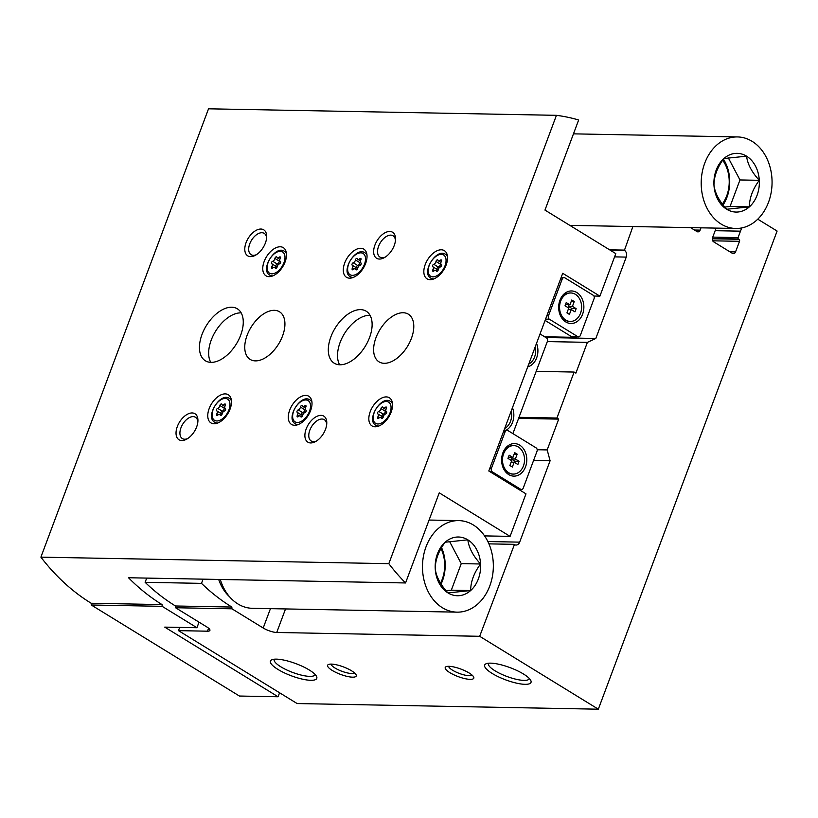 <?xml version="1.0" encoding="UTF-8"?>
<svg xmlns="http://www.w3.org/2000/svg" width="818" height="818" viewBox="0 0 818 818"><rect width="100%" height="100%" fill="white"/><g stroke="black" fill="none" stroke-linecap="round" stroke-linejoin="round"><path stroke-width="1.23" d="M757.765 219.183L777.1 231.054L598.326 709.196L297.128 703.552L178.477 630.647L207.465 631.189A10.174 2.669 -159.5 0 0 209.919 630.392A10.174 2.669 -159.5 0 0 206.831 626.956L175.563 607.743L175.471 605.985L231.842 607.048L231.944 608.807L263.202 628.009A10.174 2.669 -159.5 0 0 276.729 632.488L479.675 636.292L514.41 544.563A5.092 3.937 -88.9 0 0 516.035 545.044A5.092 3.937 -88.9 0 0 519.675 542.14L550.095 460.759L547.181 449.92L537.191 449.736M179.694 627.396L178.477 630.647M547.181 449.92L558.694 419.123L518.602 418.366M558.694 419.123L556.925 418.029L518.99 417.323M556.925 418.029L574.113 372.057L536.179 371.341M574.113 372.057L575.882 373.141L587.406 342.343L547.303 341.587M587.406 342.343L595.821 338.468L626.251 257.097A5.092 3.937 -88.9 0 0 624.42 250.318L632.876 226.555M598.326 709.196L479.675 636.292M716.139 228.11L712.529 237.741A3.057 2.362 -88.9 0 0 713.623 241.811L732.396 253.345A3.057 2.362 -88.9 0 0 733.378 253.641A3.057 2.362 -88.9 0 0 735.556 251.893L739.513 241.32A1.524 1.176 -88.9 0 0 738.961 239.285L738.429 238.958A1.022 0.787 -88.9 0 1 738.071 237.598L740.474 231.167A40.695 31.493 -88.9 0 1 741.824 227.925M700.995 227.823L700.136 230.124A3.057 2.362 -88.9 0 1 697.958 231.872A3.057 2.362 -88.9 0 1 696.977 231.576L690.556 227.629M624.073 250.103L609.625 249.827M469.184 673.02A15.266 4.008 -159.5 0 0 446.147 666.67A15.266 4.008 -159.5 0 0 458.111 676.588A15.266 4.008 -159.5 0 0 473.653 676.956A15.266 4.008 -159.5 0 0 469.184 673.02M351.597 670.811A15.266 4.008 -159.5 0 0 328.56 664.461A15.266 4.008 -159.5 0 0 340.533 674.39A15.266 4.008 -159.5 0 0 356.075 674.748A15.266 4.008 -159.5 0 0 351.597 670.811M523.51 674.032A24.744 6.503 -159.5 0 0 486.158 663.746A24.744 6.503 -159.5 0 0 505.565 679.83A24.744 6.503 -159.5 0 0 530.759 680.423A24.744 6.503 -159.5 0 0 523.51 674.032M309.286 670.014A24.744 6.503 -159.5 0 0 271.934 659.727A24.744 6.503 -159.5 0 0 291.341 675.811A24.744 6.503 -159.5 0 0 316.535 676.404A24.744 6.503 -159.5 0 0 309.286 670.014M231.944 608.807L175.563 607.743M231.842 607.048A233.999 181.075 -88.9 0 1 201.494 583.367L145.123 582.314A233.999 181.075 91.1 0 0 175.471 605.985M146.698 578.101L145.123 582.314M203.069 579.154L201.494 583.367M514.062 544.338L488.929 543.868M550.095 460.759L533.581 460.452M595.821 338.468L545.862 337.527M540.033 333.949L546.496 337.926A2.546 1.963 -88.9 0 1 547.416 341.31L512.896 433.612M536.526 343.345A16.278 12.597 -88.9 0 1 527.733 366.853M512.457 407.712A16.278 12.597 -88.9 0 1 506.158 430.207M511.178 411.127A14.243 11.023 -88.9 0 1 504.716 428.428M535.248 346.76A14.243 11.023 -88.9 0 1 528.776 364.061M274.306 659.206A21.789 5.726 -159.5 0 0 274.204 659.42A21.789 5.726 -159.5 0 0 292.609 672.416A21.789 5.726 -159.5 0 0 315.022 674.686A21.789 5.726 -159.5 0 0 315.083 674.451M488.53 663.224A21.789 5.726 -159.5 0 0 488.428 663.439A21.789 5.726 -159.5 0 0 506.833 676.435A21.789 5.726 -159.5 0 0 529.246 678.705A21.789 5.726 -159.5 0 0 529.307 678.47M331.096 664.104A12.505 3.282 -159.5 0 0 341.719 671.22A12.505 3.282 -159.5 0 0 354.399 672.815M448.673 666.302A12.505 3.282 -159.5 0 0 459.297 673.418A12.505 3.282 -159.5 0 0 471.986 675.014M571.23 309.582L569.42 314.409L566.946 312.885L568.745 308.059L565.034 305.768L566.23 302.558L569.952 304.838L571.762 300.012L574.236 301.535L572.436 306.361L576.148 308.652L574.952 311.863L571.23 309.582L568.203 309.521M565.78 320.083A14.243 11.023 -88.9 0 1 559.88 303.989A14.243 11.023 -88.9 0 1 570.862 292.967A14.243 11.023 -88.9 0 1 581.608 307.415A14.243 11.023 -88.9 0 1 570.32 321.454A14.243 11.023 -88.9 0 1 565.78 320.083M514.164 462.221L512.354 467.047L509.88 465.524L511.679 460.698L507.958 458.407L509.164 455.186L512.886 457.477L514.686 452.651L517.17 454.174L515.36 459L519.082 461.28L517.876 464.501L514.164 462.221L511.127 462.16M508.704 472.722A14.243 11.023 -88.9 0 1 502.804 456.618A14.243 11.023 -88.9 0 1 513.786 445.606A14.243 11.023 -88.9 0 1 524.543 460.053A14.243 11.023 -88.9 0 1 513.254 474.082A14.243 11.023 -88.9 0 1 508.704 472.722M576.588 336.822L576.373 337.374L575.443 336.801M561.25 277.2L561.813 277.547M593.919 296.034L599.901 296.147L562.712 273.304L488.796 470.994L525.984 493.847L510.084 536.373L484.573 535.892M599.901 296.147L615.801 253.621L544.962 210.093L578.653 119.99A233.999 181.075 -88.9 0 0 556.445 115.328L388.816 563.674A233.999 181.075 -88.9 0 0 405.554 582.958L439.246 492.845L510.084 536.373M199.03 622.161L196.944 627.723L164.735 627.12L278.079 696.762L239.418 696.036L91.268 605.003L91.176 603.255A233.999 181.075 -88.9 0 1 40.9 557.15L208.529 108.804L556.445 115.328M91.268 605.003L162.148 606.332L196.944 627.723M162.148 606.332L162.046 604.584L91.176 603.255M405.554 582.958L128.518 577.753A233.999 181.075 91.1 0 0 162.046 604.584M388.816 563.674L40.9 557.15M544.645 336.781L576.373 337.374M278.079 696.762L279.572 692.764M285.104 261.903A16.534 9.53 121.6 0 1 265.973 275.799A16.534 9.53 121.6 0 1 266.515 256.719A16.534 9.53 121.6 0 1 283.284 247.629A16.534 9.53 121.6 0 1 285.104 261.903M365.636 263.416A16.534 9.53 121.6 0 1 346.515 277.312A16.534 9.53 121.6 0 1 347.047 258.232A16.534 9.53 121.6 0 1 363.826 249.132A16.534 9.53 121.6 0 1 365.636 263.416M446.168 264.93A16.534 9.53 121.6 0 1 427.047 278.815A16.534 9.53 121.6 0 1 427.579 259.746A16.534 9.53 121.6 0 1 444.358 250.645A16.534 9.53 121.6 0 1 446.168 264.93M310.625 410.534A16.534 9.53 121.6 0 1 291.505 424.43A16.534 9.53 121.6 0 1 292.046 405.35A16.534 9.53 121.6 0 1 308.815 396.26A16.534 9.53 121.6 0 1 310.625 410.534M391.168 412.047A16.534 9.53 121.6 0 1 372.037 425.943A16.534 9.53 121.6 0 1 372.579 406.863A16.534 9.53 121.6 0 1 389.348 397.763A16.534 9.53 121.6 0 1 391.168 412.047M230.093 409.031A16.534 9.53 121.6 0 1 210.972 422.916A16.534 9.53 121.6 0 1 211.504 403.847A16.534 9.53 121.6 0 1 228.283 394.746A16.534 9.53 121.6 0 1 230.093 409.031M411.423 338.355A27.976 16.125 121.6 0 1 379.051 361.863A27.976 16.125 121.6 0 1 379.961 329.582A27.976 16.125 121.6 0 1 408.346 314.184A27.976 16.125 121.6 0 1 411.423 338.355M282.568 335.932A27.976 16.125 121.6 0 1 250.196 359.439A27.976 16.125 121.6 0 1 251.106 327.159A27.976 16.125 121.6 0 1 279.49 311.77A27.976 16.125 121.6 0 1 282.568 335.932M369.542 337.568A30.522 17.587 121.6 0 1 334.235 363.212A30.522 17.587 121.6 0 1 335.227 327.998A30.522 17.587 121.6 0 1 366.188 311.198A30.522 17.587 121.6 0 1 369.542 337.568M240.686 335.155A30.522 17.587 121.6 0 1 205.379 360.789A30.522 17.587 121.6 0 1 206.371 325.574A30.522 17.587 121.6 0 1 237.332 308.785A30.522 17.587 121.6 0 1 240.686 335.155M265.4 243.018A15.266 8.793 121.6 0 1 255.359 255.308A15.266 8.793 121.6 0 1 244.786 248.764A15.266 8.793 121.6 0 1 256.075 230.39A15.266 8.793 121.6 0 1 266.688 236.872A15.266 8.793 121.6 0 1 265.4 243.018M394.256 245.441A15.266 8.793 121.6 0 1 384.215 257.721A15.266 8.793 121.6 0 1 373.642 251.187A15.266 8.793 121.6 0 1 384.93 232.813A15.266 8.793 121.6 0 1 395.544 239.285A15.266 8.793 121.6 0 1 394.256 245.441M325.503 429.338A15.266 8.793 121.6 0 1 315.451 441.618A15.266 8.793 121.6 0 1 304.889 435.084A15.266 8.793 121.6 0 1 316.177 416.71A15.266 8.793 121.6 0 1 326.781 423.182A15.266 8.793 121.6 0 1 325.503 429.338M196.647 426.924A15.266 8.793 121.6 0 1 186.596 439.205A15.266 8.793 121.6 0 1 176.034 432.671A15.266 8.793 121.6 0 1 187.322 414.297A15.266 8.793 121.6 0 1 197.925 420.769A15.266 8.793 121.6 0 1 196.647 426.924M578.52 336.863A2.546 1.963 -88.9 0 1 577.702 336.617L549.369 319.204A2.546 1.963 -88.9 0 1 548.459 315.82L562.211 279.04A2.546 1.963 -88.9 0 1 564.031 277.588A2.546 1.963 -88.9 0 1 564.839 277.823L593.173 295.237A2.546 1.963 -88.9 0 1 594.083 298.621L580.34 335.411A2.546 1.963 -88.9 0 1 578.52 336.863L572.079 336.74A2.546 1.963 -88.9 0 1 571.261 336.495L545.095 320.421M565.77 321.934A16.278 12.597 -88.9 0 1 564.205 293.836A16.278 12.597 -88.9 0 1 583.837 305.901A16.278 12.597 -88.9 0 1 565.77 321.934M507.774 430.462L536.107 447.875A2.546 1.963 -88.9 0 1 537.017 451.26L523.264 488.039A2.546 1.963 -88.9 0 1 521.444 489.501A2.546 1.963 -88.9 0 1 520.637 489.256L492.303 471.843A2.546 1.963 -88.9 0 1 491.393 468.458L505.146 431.679A2.546 1.963 -88.9 0 1 506.955 430.217A2.546 1.963 -88.9 0 1 507.774 430.462M508.704 474.573A16.278 12.597 -88.9 0 1 507.14 446.475A16.278 12.597 -88.9 0 1 526.772 458.53A16.278 12.597 -88.9 0 1 508.704 474.573M512.947 474.072A14.243 11.023 -88.9 0 1 512.651 474.072A14.243 11.023 -88.9 0 1 508.101 472.712A14.243 11.023 -88.9 0 1 502.201 456.608A14.243 11.023 -88.9 0 1 513.183 445.595A14.243 11.023 -88.9 0 1 513.489 445.606M570.023 321.443A14.243 11.023 -88.9 0 1 569.717 321.443A14.243 11.023 -88.9 0 1 565.166 320.073A14.243 11.023 -88.9 0 1 559.277 303.979A14.243 11.023 -88.9 0 1 570.248 292.956A14.243 11.023 -88.9 0 1 570.555 292.967M508.418 457.201L512.886 457.477M514.144 454.113L517.17 454.174M511.761 457.456L511.209 458.918L515.36 459M511.209 458.918L514.931 461.209L519.082 461.28M514.931 461.209L514.481 462.415M565.483 304.562L569.952 304.838M571.209 301.474L574.236 301.535M568.827 304.817L568.285 306.28L572.436 306.361M568.285 306.28L571.997 308.57L576.148 308.652M571.997 308.57L571.547 309.777M187.649 438.581A12.505 7.209 121.6 0 1 182.353 438.571A12.505 7.209 121.6 0 1 182.751 424.143A12.505 7.209 121.6 0 1 195.441 417.262A12.505 7.209 121.6 0 1 197.844 421.976M316.505 441.004A12.505 7.209 121.6 0 1 311.208 440.984A12.505 7.209 121.6 0 1 311.607 426.556A12.505 7.209 121.6 0 1 324.296 419.675A12.505 7.209 121.6 0 1 326.699 424.399M385.258 257.097A12.505 7.209 121.6 0 1 379.961 257.087A12.505 7.209 121.6 0 1 380.37 242.66A12.505 7.209 121.6 0 1 393.059 235.778A12.505 7.209 121.6 0 1 395.462 240.492M256.402 254.684A12.505 7.209 121.6 0 1 251.106 254.674A12.505 7.209 121.6 0 1 251.515 240.247A12.505 7.209 121.6 0 1 264.204 233.365A12.505 7.209 121.6 0 1 266.607 238.079M210.758 362.364A30.522 17.587 121.6 0 1 215.574 331.239A30.522 17.587 121.6 0 1 241.167 312.875M339.613 364.777A30.522 17.587 121.6 0 1 344.439 333.652A30.522 17.587 121.6 0 1 370.022 315.288M225.236 405.667A2.495 1.442 -58.4 0 0 225.206 408.458A2.495 1.442 -58.4 0 0 225.328 408.519A1.421 0.818 -58.4 0 1 225.4 408.56A1.421 0.818 -58.4 0 1 225.533 409.849A1.421 0.818 -58.4 0 1 224.388 411.025A2.495 1.442 -58.4 0 0 222.179 413.847A1.421 0.818 -58.4 0 1 221.463 415.135A1.421 0.818 -58.4 0 1 220.431 415.411A1.421 0.818 -58.4 0 1 220.195 415.063A2.495 1.442 -58.4 0 0 219.776 414.47A2.495 1.442 -58.4 0 0 217.895 415.023A1.421 0.818 -58.4 0 1 216.821 415.339A1.421 0.818 -58.4 0 1 216.842 413.744A2.495 1.442 -58.4 0 0 216.882 410.943A2.495 1.442 -58.4 0 0 216.76 410.881A1.421 0.818 -58.4 0 1 216.688 410.851A1.421 0.818 -58.4 0 1 216.555 409.552A1.421 0.818 -58.4 0 1 217.69 408.376A2.495 1.442 -58.4 0 0 219.899 405.564A1.421 0.818 -58.4 0 1 220.625 404.266A1.421 0.818 -58.4 0 1 221.647 404A1.421 0.818 -58.4 0 1 221.893 404.337A2.495 1.442 -58.4 0 0 222.312 404.941A2.495 1.442 -58.4 0 0 224.183 404.378A1.421 0.818 -58.4 0 1 225.257 404.061A1.421 0.818 -58.4 0 1 225.236 405.667M386.311 408.683A2.495 1.442 -58.4 0 0 386.28 411.485A2.495 1.442 -58.4 0 0 386.393 411.546A1.421 0.818 -58.4 0 1 386.464 411.577A1.421 0.818 -58.4 0 1 386.597 412.865A1.421 0.818 -58.4 0 1 385.462 414.051A2.495 1.442 -58.4 0 0 383.253 416.863A1.421 0.818 -58.4 0 1 382.527 418.151A1.421 0.818 -58.4 0 1 381.505 418.427A1.421 0.818 -58.4 0 1 381.26 418.09A2.495 1.442 -58.4 0 0 380.84 417.487A2.495 1.442 -58.4 0 0 378.969 418.049A1.421 0.818 -58.4 0 1 377.896 418.366A1.421 0.818 -58.4 0 1 377.916 416.761A2.495 1.442 -58.4 0 0 377.947 413.969A2.495 1.442 -58.4 0 0 377.824 413.908A1.421 0.818 -58.4 0 1 377.763 413.867A1.421 0.818 -58.4 0 1 377.63 412.579A1.421 0.818 -58.4 0 1 378.765 411.403A2.495 1.442 -58.4 0 0 380.973 408.581A1.421 0.818 -58.4 0 1 381.699 407.292A1.421 0.818 -58.4 0 1 382.722 407.016A1.421 0.818 -58.4 0 1 382.967 407.354A2.495 1.442 -58.4 0 0 383.386 407.957A2.495 1.442 -58.4 0 0 385.258 407.405A1.421 0.818 -58.4 0 1 386.331 407.088A1.421 0.818 -58.4 0 1 386.311 408.683M305.779 407.17A2.495 1.442 -58.4 0 0 305.738 409.971A2.495 1.442 -58.4 0 0 305.86 410.033A1.421 0.818 -58.4 0 1 305.932 410.063A1.421 0.818 -58.4 0 1 306.065 411.362A1.421 0.818 -58.4 0 1 304.93 412.538A2.495 1.442 -58.4 0 0 302.711 415.35A1.421 0.818 -58.4 0 1 301.995 416.648A1.421 0.818 -58.4 0 1 300.973 416.924A1.421 0.818 -58.4 0 1 300.727 416.577A2.495 1.442 -58.4 0 0 300.308 415.973A2.495 1.442 -58.4 0 0 298.427 416.536A1.421 0.818 -58.4 0 1 297.363 416.853A1.421 0.818 -58.4 0 1 297.384 415.258A2.495 1.442 -58.4 0 0 297.415 412.456A2.495 1.442 -58.4 0 0 297.292 412.395A1.421 0.818 -58.4 0 1 297.22 412.354A1.421 0.818 -58.4 0 1 297.087 411.065A1.421 0.818 -58.4 0 1 298.233 409.89A2.495 1.442 -58.4 0 0 300.441 407.067A1.421 0.818 -58.4 0 1 301.157 405.779A1.421 0.818 -58.4 0 1 302.19 405.503A1.421 0.818 -58.4 0 1 302.425 405.851A2.495 1.442 -58.4 0 0 302.844 406.444A2.495 1.442 -58.4 0 0 304.725 405.892A1.421 0.818 -58.4 0 1 305.799 405.575A1.421 0.818 -58.4 0 1 305.779 407.17M441.311 261.566A2.495 1.442 -58.4 0 0 441.28 264.357A2.495 1.442 -58.4 0 0 441.403 264.418A1.421 0.818 -58.4 0 1 441.475 264.459A1.421 0.818 -58.4 0 1 441.608 265.748A1.421 0.818 -58.4 0 1 440.462 266.924A2.495 1.442 -58.4 0 0 438.254 269.746A1.421 0.818 -58.4 0 1 437.538 271.034A1.421 0.818 -58.4 0 1 436.505 271.31A1.421 0.818 -58.4 0 1 436.27 270.962A2.495 1.442 -58.4 0 0 435.851 270.369A2.495 1.442 -58.4 0 0 433.969 270.922A1.421 0.818 -58.4 0 1 432.906 271.239A1.421 0.818 -58.4 0 1 432.916 269.643A2.495 1.442 -58.4 0 0 432.957 266.842A2.495 1.442 -58.4 0 0 432.834 266.78A1.421 0.818 -58.4 0 1 432.763 266.75A1.421 0.818 -58.4 0 1 432.63 265.461A1.421 0.818 -58.4 0 1 433.775 264.275A2.495 1.442 -58.4 0 0 435.984 261.463A1.421 0.818 -58.4 0 1 436.7 260.175A1.421 0.818 -58.4 0 1 437.732 259.899A1.421 0.818 -58.4 0 1 437.967 260.236A2.495 1.442 -58.4 0 0 438.387 260.84A2.495 1.442 -58.4 0 0 440.268 260.277A1.421 0.818 -58.4 0 1 441.331 259.96A1.421 0.818 -58.4 0 1 441.311 261.566M360.779 260.052A2.495 1.442 -58.4 0 0 360.748 262.854A2.495 1.442 -58.4 0 0 360.871 262.915A1.421 0.818 -58.4 0 1 360.932 262.946A1.421 0.818 -58.4 0 1 361.065 264.234A1.421 0.818 -58.4 0 1 359.93 265.421A2.495 1.442 -58.4 0 0 357.722 268.232A1.421 0.818 -58.4 0 1 356.996 269.521A1.421 0.818 -58.4 0 1 355.973 269.797A1.421 0.818 -58.4 0 1 355.738 269.459A2.495 1.442 -58.4 0 0 355.309 268.856A2.495 1.442 -58.4 0 0 353.437 269.419A1.421 0.818 -58.4 0 1 352.364 269.736A1.421 0.818 -58.4 0 1 352.384 268.13A2.495 1.442 -58.4 0 0 352.415 265.339A2.495 1.442 -58.4 0 0 352.302 265.277A1.421 0.818 -58.4 0 1 352.231 265.236A1.421 0.818 -58.4 0 1 352.098 263.948A1.421 0.818 -58.4 0 1 353.233 262.772A2.495 1.442 -58.4 0 0 355.441 259.95A1.421 0.818 -58.4 0 1 356.167 258.662A1.421 0.818 -58.4 0 1 357.19 258.386A1.421 0.818 -58.4 0 1 357.435 258.733A2.495 1.442 -58.4 0 0 357.855 259.326A2.495 1.442 -58.4 0 0 359.726 258.774A1.421 0.818 -58.4 0 1 360.799 258.457A1.421 0.818 -58.4 0 1 360.779 260.052M280.247 258.539A2.495 1.442 -58.4 0 0 280.216 261.341A2.495 1.442 -58.4 0 0 280.329 261.402A1.421 0.818 -58.4 0 1 280.4 261.433A1.421 0.818 -58.4 0 1 280.533 262.731A1.421 0.818 -58.4 0 1 279.398 263.907A2.495 1.442 -58.4 0 0 277.19 266.719A1.421 0.818 -58.4 0 1 276.464 268.018A1.421 0.818 -58.4 0 1 275.441 268.294A1.421 0.818 -58.4 0 1 275.196 267.946A2.495 1.442 -58.4 0 0 274.776 267.343A2.495 1.442 -58.4 0 0 272.905 267.905A1.421 0.818 -58.4 0 1 271.832 268.222A1.421 0.818 -58.4 0 1 271.852 266.627A2.495 1.442 -58.4 0 0 271.883 263.825A2.495 1.442 -58.4 0 0 271.76 263.764A1.421 0.818 -58.4 0 1 271.699 263.733A1.421 0.818 -58.4 0 1 271.566 262.435A1.421 0.818 -58.4 0 1 272.701 261.259A2.495 1.442 -58.4 0 0 274.909 258.447A1.421 0.818 -58.4 0 1 275.635 257.149A1.421 0.818 -58.4 0 1 276.658 256.872A1.421 0.818 -58.4 0 1 276.893 257.22A2.495 1.442 -58.4 0 0 277.322 257.813A2.495 1.442 -58.4 0 0 279.194 257.261A1.421 0.818 -58.4 0 1 280.267 256.944A1.421 0.818 -58.4 0 1 280.247 258.539M221.852 414.665A2.495 1.442 -58.4 0 0 221.381 413.714A2.495 1.442 -58.4 0 0 221.259 413.642L216.985 411.025M224.725 407.507A1.421 0.818 -58.4 0 0 224.398 408.325A2.495 1.442 -58.4 0 1 222.189 411.147A1.421 0.818 -58.4 0 0 221.095 412.221A1.421 0.818 -58.4 0 0 221.085 413.53M276.862 267.537A2.495 1.442 -58.4 0 0 276.382 266.586A2.495 1.442 -58.4 0 0 276.259 266.525L271.995 263.907M279.736 260.39A1.421 0.818 -58.4 0 0 279.408 261.208A2.495 1.442 -58.4 0 1 277.2 264.02A1.421 0.818 -58.4 0 0 276.106 265.104A1.421 0.818 -58.4 0 0 276.095 266.412M357.394 269.05A2.495 1.442 -58.4 0 0 356.914 268.099A2.495 1.442 -58.4 0 0 356.801 268.038L352.527 265.41M360.268 261.903A1.421 0.818 -58.4 0 0 359.94 262.721A2.495 1.442 -58.4 0 1 357.732 265.533A1.421 0.818 -58.4 0 0 356.638 266.607A1.421 0.818 -58.4 0 0 356.628 267.926M437.937 270.564A2.495 1.442 -58.4 0 0 437.456 269.613A2.495 1.442 -58.4 0 0 437.333 269.551L433.059 266.924M440.8 263.406A1.421 0.818 -58.4 0 0 440.473 264.224A2.495 1.442 -58.4 0 1 438.264 267.046A1.421 0.818 -58.4 0 0 437.17 268.12A1.421 0.818 -58.4 0 0 437.16 269.429M302.394 416.168A2.495 1.442 -58.4 0 0 301.914 415.217A2.495 1.442 -58.4 0 0 301.791 415.155L297.527 412.538M305.257 409.02A1.421 0.818 -58.4 0 0 304.94 409.838A2.495 1.442 -58.4 0 1 302.732 412.65A1.421 0.818 -58.4 0 0 301.637 413.734A1.421 0.818 -58.4 0 0 301.617 415.043M382.926 417.681A2.495 1.442 -58.4 0 0 382.446 416.73A2.495 1.442 -58.4 0 0 382.323 416.669L378.059 414.041M385.799 410.534A1.421 0.818 -58.4 0 0 385.472 411.342A2.495 1.442 -58.4 0 1 383.264 414.164A1.421 0.818 -58.4 0 0 382.17 415.237A1.421 0.818 -58.4 0 0 382.159 416.546M746.558 156.166A29.366 22.73 -88.9 0 1 759.298 180.318C751.844 172.281 747.601 164.224 746.558 156.166L723.879 158.549A29.366 22.73 -88.9 0 1 746.558 156.166M713.961 185.093A29.366 22.73 -88.9 0 1 723.879 158.549C717.335 167.332 714.032 176.177 713.961 185.093C714.922 193.017 719.175 201.064 726.711 209.255A29.366 22.73 -88.9 0 1 713.961 185.093M749.38 206.862A29.366 22.73 -88.9 0 1 726.711 209.255L749.38 206.862C749.441 197.966 752.744 189.111 759.298 180.318A29.366 22.73 -88.9 0 1 749.38 206.862L730.045 206.494L724.779 207.056M752.1 141.33A45.788 35.43 -88.9 0 1 771.067 193.068A45.788 35.43 -88.9 0 1 735.771 228.478A45.788 35.43 -88.9 0 1 701.21 182.046A45.788 35.43 -88.9 0 1 737.488 136.933A45.788 35.43 -88.9 0 1 752.1 141.33M730.045 206.494L739.973 179.95L728.306 157.843M739.973 179.95L759.298 180.318M723.081 204.981A35.614 27.556 91.1 0 0 723.439 159.162M722.335 204.03A32.045 24.796 91.1 0 0 722.703 160.216M467.835 539.829A29.366 22.73 -88.9 0 1 480.575 563.991C473.121 555.943 468.878 547.896 467.835 539.829L445.156 542.222A29.366 22.73 -88.9 0 1 467.835 539.829M435.237 568.766A29.366 22.73 -88.9 0 1 445.156 542.222C438.612 550.995 435.309 559.849 435.237 568.766C436.199 576.68 440.452 584.737 447.988 592.917A29.366 22.73 -88.9 0 1 435.237 568.766M470.657 590.535A29.366 22.73 -88.9 0 1 447.988 592.917L470.657 590.535C470.718 581.629 474.021 572.784 480.575 563.991A29.366 22.73 -88.9 0 1 470.657 590.535L451.321 590.167L446.055 590.719M473.377 525.003A45.788 35.43 -88.9 0 1 492.344 576.741A45.788 35.43 -88.9 0 1 457.047 612.15A45.788 35.43 -88.9 0 1 422.487 565.708A45.788 35.43 -88.9 0 1 458.765 520.606A45.788 35.43 -88.9 0 1 473.377 525.003M457.047 612.15L252.486 608.316A45.788 35.43 -88.9 0 1 220.308 579.481M451.321 590.167L461.25 563.622L449.583 541.516M229.541 596.751A41.963 32.475 -88.9 0 1 218.692 579.451M461.25 563.622L480.575 563.991M441.066 584.093A35.614 27.556 91.1 0 0 441.556 547.631M440.513 583.224A32.045 24.796 91.1 0 0 441.004 548.571M624.42 250.318L609.983 250.052M519.675 542.14L487.855 541.536M626.251 257.097L614.584 256.872M700.136 230.124L694.441 230.022M735.556 251.893L729.86 251.78M739.513 241.32L712.713 240.809M738.961 239.285L712.304 238.784M738.429 238.958L712.345 238.467M738.071 237.598L712.764 237.128M740.474 231.167L715.167 230.696M285.533 608.94L276.729 632.488M270.441 608.653L263.202 628.009M208.59 628.193L207.465 631.189M562.211 279.04L560.575 279.01M577.702 336.617L571.261 336.495M549.369 319.204L545.575 319.132M548.459 315.82L546.823 315.789M520.637 489.256L518.448 489.215M492.303 471.843L490.115 471.802M491.393 468.458L489.757 468.428M505.146 431.679L503.51 431.648M217.833 422.988A13.988 8.068 121.6 0 1 214.776 422.272L216.627 423.407M214.776 422.272C204.684 417.17 220.318 391.73 229.429 398.438A13.988 8.068 121.6 0 1 231.443 400.84M228.938 409.849A12.464 7.188 121.6 0 1 213.447 419.378A12.464 7.188 121.6 0 1 220.748 399.869A12.464 7.188 121.6 0 1 228.938 409.849M378.908 426.014A13.988 8.068 121.6 0 1 375.851 425.299L377.701 426.434M375.851 425.299C365.758 420.186 381.382 394.757 390.503 401.454A13.988 8.068 121.6 0 1 392.517 403.857M390.002 412.875A12.464 7.188 121.6 0 1 374.521 422.405A12.464 7.188 121.6 0 1 381.812 402.896A12.464 7.188 121.6 0 1 390.002 412.875M298.365 424.501A13.988 8.068 121.6 0 1 295.318 423.785L297.159 424.92M295.318 423.785C285.216 418.683 300.85 393.243 309.961 399.951A13.988 8.068 121.6 0 1 311.985 402.344M309.47 411.362A12.464 7.188 121.6 0 1 293.979 420.892A12.464 7.188 121.6 0 1 301.28 401.382A12.464 7.188 121.6 0 1 309.47 411.362M433.908 278.887A13.988 8.068 121.6 0 1 430.861 278.171L432.702 279.306M430.861 278.171C420.759 273.069 436.393 247.639 445.503 254.337A13.988 8.068 121.6 0 1 447.528 256.74M445.012 265.748A12.464 7.188 121.6 0 1 429.522 275.288A12.464 7.188 121.6 0 1 436.822 255.778A12.464 7.188 121.6 0 1 445.012 265.748M353.376 277.384A13.988 8.068 121.6 0 1 350.319 276.668L352.169 277.803M350.319 276.668C340.227 271.566 355.85 246.126 364.971 252.823A13.988 8.068 121.6 0 1 366.985 255.226M364.48 264.245A12.464 7.188 121.6 0 1 348.989 273.774A12.464 7.188 121.6 0 1 356.28 254.265A12.464 7.188 121.6 0 1 364.48 264.245M272.844 275.87A13.988 8.068 121.6 0 1 269.787 275.155L271.637 276.29M269.787 275.155C259.695 270.052 275.318 244.613 284.439 251.32A13.988 8.068 121.6 0 1 286.453 253.713M283.938 262.731A12.464 7.188 121.6 0 1 268.457 272.261A12.464 7.188 121.6 0 1 275.748 252.752A12.464 7.188 121.6 0 1 283.938 262.731M225.461 405.166L224.183 404.378M220.85 415.472L220.195 415.063M218.345 414.665L216.842 413.744M222.189 411.147L217.69 408.376M224.398 408.325L219.899 405.564M280.462 258.038L279.194 257.261M275.85 268.345L275.196 267.946M273.355 267.547L271.852 266.627M277.2 264.02L272.701 261.259M279.408 261.208L274.909 258.447M361.004 259.551L359.726 258.774M356.392 269.858L355.738 269.459M353.887 269.05L352.384 268.13M357.732 265.533L353.233 262.772M359.94 262.721L355.441 259.95M441.536 261.065L440.268 260.277M436.924 271.371L436.27 270.962M434.419 270.564L432.916 269.643M438.264 267.046L433.775 264.275M440.473 264.224L435.984 261.463M305.993 406.669L304.725 405.892M301.382 416.976L300.727 416.577M298.877 416.178L297.384 415.258M302.732 412.65L298.233 409.89M304.94 409.838L300.441 407.067M386.525 408.182L385.258 407.405M381.914 418.489L381.26 418.09M379.419 417.681L377.916 416.761M383.264 414.164L378.765 411.403M385.472 411.342L380.973 408.581M564.031 277.588L561.128 277.527M521.444 489.501L518.837 489.45M506.955 430.217L504.062 430.166M513.786 445.606L513.183 445.595M513.254 474.082L512.651 474.072M570.862 292.967L570.248 292.956M570.32 321.454L569.717 321.443M229.429 398.438L231.279 399.573M390.503 401.454L392.343 402.589M309.961 399.951L311.811 401.086M445.503 254.337L447.354 255.472M364.971 252.823L366.812 253.958M284.439 251.32L286.28 252.455M224.868 406.505L222.312 404.941M221.187 415.339L219.776 414.47M221.381 413.714L216.882 410.943M279.868 259.388L277.322 257.813M276.187 268.212L274.776 267.343M276.382 266.586L271.883 263.825M360.401 260.891L357.855 259.326M356.73 269.725L355.309 268.856M356.914 268.099L352.415 265.339M440.943 262.404L438.387 260.84M437.262 271.239L435.851 270.369M437.456 269.613L432.957 266.842M305.4 408.018L302.844 406.444M301.719 416.843L300.308 415.973M301.914 415.217L297.415 412.456M385.932 409.521L383.386 407.957M382.251 418.356L380.84 417.487M382.446 416.73L377.947 413.969M737.488 136.933L573.469 133.855M735.771 228.478L569.819 225.369M458.765 520.606L429.082 520.043"/></g></svg>
